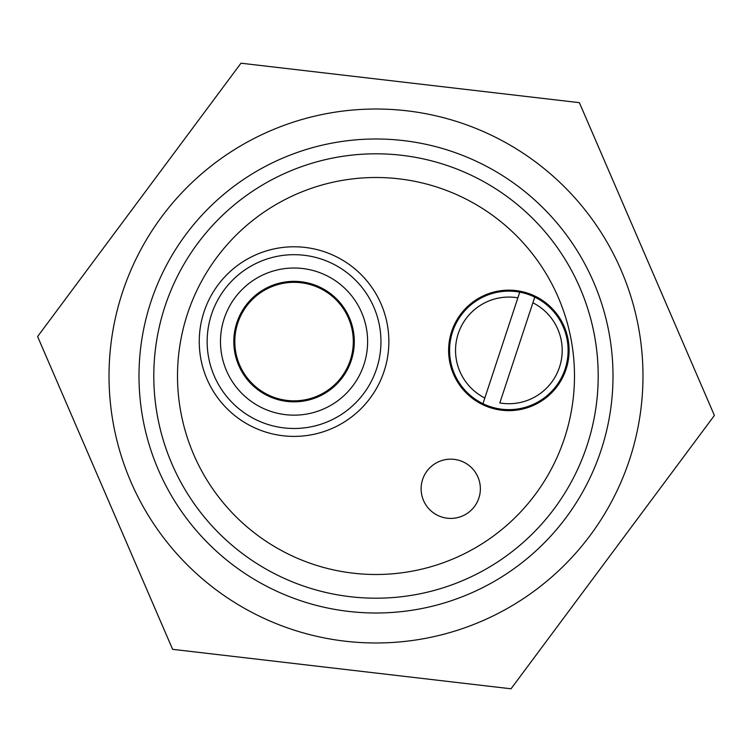 <?xml version="1.0" encoding="UTF-8"?>
<svg xmlns="http://www.w3.org/2000/svg" width="752" height="752" viewBox="0 0 752 752"><rect width="100%" height="100%" fill="white"/><g stroke="black" fill="none" stroke-linecap="round" stroke-linejoin="round"><path stroke-width="1.13" d="M481.806 621.124A266.988 266.988 0 0 1 110.817 345.074A266.988 266.988 0 0 1 535.377 161.802A266.988 266.988 0 0 1 481.806 621.124M37.6 336.539L240.978 63.206L579.378 102.667L714.4 415.461L511.022 688.794L172.622 649.333L37.6 336.539M613.002 376A237.002 237.002 0 0 1 257.494 581.249A237.002 237.002 0 0 1 257.494 170.751A237.002 237.002 0 0 1 613.002 376M598.188 376A222.188 222.188 0 0 1 264.901 568.427A222.188 222.188 0 0 1 264.901 183.573A222.188 222.188 0 0 1 598.188 376M234.004 346.315A60.235 60.235 0 0 1 319.985 287.217A60.235 60.235 0 0 1 328.173 391.228A60.235 60.235 0 0 1 234.004 346.315A60.235 60.235 0 0 0 296.42 401.784A60.235 60.235 0 0 0 354.295 341.587M220.712 347.358A73.574 73.574 0 0 1 325.729 275.185A73.574 73.574 0 0 1 335.73 402.217A73.574 73.574 0 0 1 220.712 347.358M207.42 348.411A86.903 86.903 0 0 1 331.463 263.153A86.903 86.903 0 0 1 343.279 413.205A86.903 86.903 0 0 1 207.42 348.411M199.543 349.022A94.799 94.799 0 0 1 334.866 256.018A94.799 94.799 0 0 1 347.753 419.719A94.799 94.799 0 0 1 199.543 349.022M480.359 488.791A29.629 29.629 0 0 1 435.925 514.443A29.629 29.629 0 0 1 435.925 463.129A29.629 29.629 0 0 1 480.359 488.791M497.956 408.627A59.248 59.248 0 0 1 482.953 403.683L519.754 292.152A59.248 59.248 0 0 1 534.766 297.106L499.826 402.95A53.326 53.326 0 0 0 532.886 302.783L534.766 297.106A59.248 59.248 0 0 1 497.956 408.627M517.884 297.839L519.754 292.152A59.248 59.248 0 0 0 482.953 403.683L484.824 397.996A53.326 53.326 0 0 1 517.884 297.839M559.009 452.854A198.49 198.49 0 0 1 217.939 496.066A198.49 198.49 0 0 1 351.052 179.079A198.49 198.49 0 0 1 559.009 452.854M580.864 462.029A222.188 222.188 0 0 1 199.064 510.401A222.188 222.188 0 0 1 348.073 155.57A222.188 222.188 0 0 1 580.864 462.029M485.529 405.93A60.235 60.235 0 0 1 472.416 302.426A60.235 60.235 0 0 1 568.615 342.818A60.235 60.235 0 0 1 485.529 405.93M353.308 341.587A59.248 59.248 0 0 0 241.129 314.956A59.248 59.248 0 0 0 280.364 399.237A59.248 59.248 0 0 0 353.308 341.587"/></g></svg>
